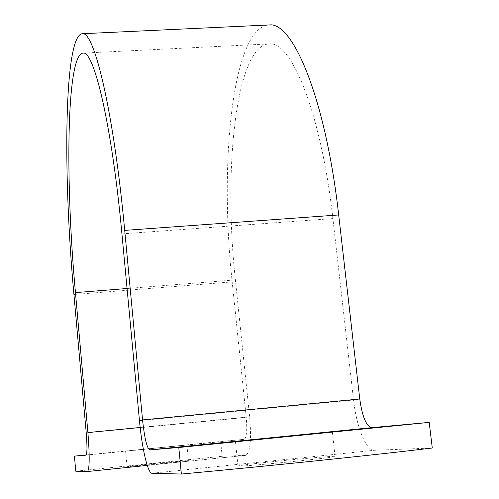 <?xml version="1.0" encoding="UTF-8"?>
<svg xmlns="http://www.w3.org/2000/svg" width="499" height="499" viewBox="0 0 499 499"><rect width="100%" height="100%" fill="white"/><g stroke="black" fill="none" stroke-linecap="round" stroke-linejoin="round"><path stroke-width="0.37" stroke-dasharray="2.5 1.87" d="M432.284 448.015L374.4 450.285C366.104 451.015 356.461 426.894 353.56 399.992L332.889 218.587C321.25 113.485 291.422 40.856 269.254 43.906C235.99 45.11 223.153 168.936 235.391 279.889L249.65 416.827C251.533 439.987 250.224 452.824 245.714 455.344L222.161 456.267L220.664 441.49L244.023 439.351C246.581 437.816 247.323 430.494 246.25 417.376L232.185 281.904C219.167 163.136 232.291 29.429 268.2 25M275.255 461.419C305.276 458.294 338.285 455.568 335.054 456.529C334.037 457.695 246.849 466.409 238.846 466.147L237.961 465.96C241.204 465.193 253.635 463.677 275.255 461.419M125.829 451.077L186.888 444.971L125.829 451.077M86.271 454.932L220.664 441.49M153.243 463.602L188.404 460.477C188.491 460.92 130.12 466.802 127.27 466.634L153.243 463.602M75.754 471.206L222.161 456.267M151.977 473.258L374.4 450.285M85.984 455.175L244.023 439.351M87.431 471.524L245.676 455.344M73.933 294.529L232.185 281.904M86.233 432.951L246.25 417.376M139.458 420.638L353.56 399.992M121.931 233.9L332.889 218.587M127.058 288.509L235.391 279.889M140.169 427.481L249.65 416.827M83.121 53.106L269.254 43.906M147.249 465.411L245.714 455.344M125.617 451.084L127.052 466.59M186.888 444.971L188.404 460.477M235.459 441.546L237.961 465.96M332.303 431.897L335.054 456.529"/><path stroke-width="0.75" d="M178.785 447.509L149.769 449.905L371.786 427.643L429.19 422.385L178.785 447.509L181.368 474.05L151.977 473.258C147.798 473.551 141.978 448.333 139.458 420.638L121.931 233.9C111.938 125.711 94.08 50.511 83.121 53.106C66.542 53.574 65.032 179.297 75.455 292.614L87.911 432.564L140.169 427.481M149.769 449.905L149.725 449.911C146.893 448.077 144.504 438.078 142.558 419.921L124.706 230.382L338.684 214.95C325.872 100.025 293.262 21.607 269.279 24.95L268.2 25M87.911 432.564C89.751 456.217 89.602 469.203 87.45 471.524L75.754 471.206L74.438 456.13L85.984 455.175C87.2 453.753 87.281 446.343 86.233 432.951L73.933 294.529C62.699 172.043 64.134 34.668 82.391 33.726C94.249 30.844 113.735 112.032 124.706 230.382M429.19 422.385L432.284 448.015C374.599 454.994 267.988 466.091 181.368 474.05M371.786 427.643L371.699 427.649C366.229 426.14 362.243 416.584 359.76 398.988L338.684 214.95M236.314 441.478L332.303 431.897L236.314 441.478M74.438 456.13L86.271 454.932M142.558 419.921L359.76 398.988M75.455 292.614L127.058 288.509M149.725 449.911L371.699 427.649M82.391 33.726L269.279 24.95M87.512 471.518L147.249 465.411"/></g></svg>
